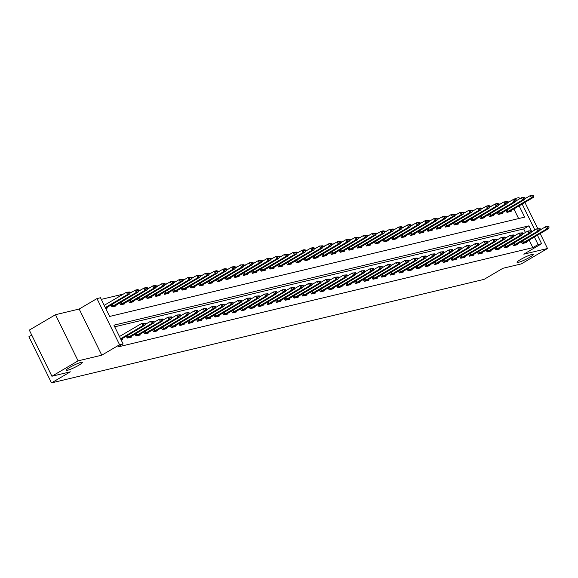 <?xml version="1.0" encoding="UTF-8"?>
<svg xmlns="http://www.w3.org/2000/svg" width="578" height="578" viewBox="0 0 578 578"><rect width="100%" height="100%" fill="white"/><g stroke="black" fill="none" stroke-linecap="round" stroke-linejoin="round"><path stroke-width="0.87" d="M520.626 259.493A8.966 1.17 -26.1 0 1 528.682 255.541A8.966 1.17 -26.1 0 1 533.169 254.479A8.966 1.17 -26.1 0 1 529.614 257.347A8.966 1.17 -26.1 0 1 521.551 261.299A8.966 1.17 -26.1 0 1 517.072 262.361A8.966 1.17 -26.1 0 1 520.626 259.493M69.801 367.391A8.966 1.17 -26.1 0 1 77.864 363.439A8.966 1.17 -26.1 0 1 82.351 362.37A8.966 1.17 -26.1 0 1 78.789 365.238A8.966 1.17 -26.1 0 1 70.733 369.19A8.966 1.17 -26.1 0 1 66.246 370.26A8.966 1.17 -26.1 0 1 69.801 367.391M513.409 199.641L515.482 198.42L518.993 197.575L519.6 198.81M31.747 335.081L28.9 336.75L51.507 382.896L484.068 279.369L502.911 268.293L521.342 263.886L547.503 248.504L540.177 233.548M51.507 382.896L70.343 371.82L51.912 376.235L29.305 330.096L55.474 314.714L78.073 360.853L101.779 355.181L119.567 344.726L96.967 298.588L100.478 297.742L109.639 316.448L524.651 217.126L519.095 205.79M101.779 355.181L79.172 309.042L55.474 314.714M79.172 309.042L96.967 298.588M509.536 201.664L507.47 202.163M500.758 203.767L498.691 204.258M491.979 205.869L489.913 206.36M483.201 207.964L481.134 208.463M474.422 210.067L472.356 210.565M465.644 212.169L463.578 212.668M456.866 214.272L454.799 214.763M448.095 216.374L446.021 216.866M439.316 218.47L437.243 218.968M430.538 220.572L428.464 221.071M421.759 222.674L419.693 223.166M412.981 224.777L410.915 225.268M404.203 226.872L402.136 227.371M395.424 228.975L393.358 229.473M386.646 231.077L384.58 231.568M377.868 233.18L375.801 233.671M369.089 235.275L367.023 235.773M360.318 237.377L358.244 237.876M351.54 239.48L349.466 239.978M342.761 241.582L340.688 242.074M333.983 243.685L331.916 244.176M325.204 245.78L323.138 246.279M316.426 247.883L314.36 248.381M307.648 249.985L305.581 250.476M298.869 252.087L296.803 252.579M290.091 254.183L288.025 254.681M281.313 256.285L279.246 256.784M272.541 258.388L270.468 258.879M263.763 260.49L261.69 260.981M254.985 262.585L252.911 263.084M246.206 264.688L244.14 265.186M237.428 266.79L235.362 267.282M228.65 268.893L226.583 269.384M219.871 270.995L217.805 271.487M211.093 273.091L209.026 273.589M202.314 275.193L200.248 275.692M193.536 277.296L191.47 277.787M184.758 279.398L182.691 279.889M175.987 281.493L173.913 281.992M167.208 283.596L165.135 284.094M158.43 285.698L156.356 286.189M149.651 287.801L147.585 288.292M140.873 289.896L138.807 290.394M132.095 291.998L130.028 292.497M123.316 294.101L101.273 299.375M537.771 228.642L524.903 202.372M51.912 376.235L78.073 360.853M518.618 218.571L513.864 208.868M105.702 308.414L107.392 308.009L107.046 307.294M111.005 304.96L111.959 306.918L116.171 305.914L115.817 305.191M119.783 302.865L120.737 304.816L124.949 303.811L124.595 303.089M128.554 300.762L129.515 302.72L133.728 301.709L133.374 300.986M137.333 298.66L138.294 300.618L142.506 299.606L142.152 298.891M146.111 296.557L147.072 298.515L151.284 297.511L150.93 296.789M154.89 294.462L155.85 296.413L160.063 295.409L159.709 294.686M163.668 292.36L164.629 294.318L168.841 293.306L168.487 292.584M172.446 290.257L173.407 292.215L177.619 291.204L177.265 290.481M181.225 288.155L182.178 290.113L186.398 289.108L186.044 288.386M190.003 286.059L190.957 288.01L195.176 287.006L194.822 286.283M198.781 283.957L199.735 285.915L203.947 284.903L203.601 284.181M207.56 281.854L208.514 283.812L212.726 282.801L212.372 282.078M216.331 279.752L217.292 281.71L221.504 280.698L221.15 279.983M225.109 277.657L226.07 279.608L230.282 278.603L229.928 277.881M233.888 275.554L234.849 277.505L239.061 276.501L238.707 275.778M242.666 273.452L243.627 275.41L247.839 274.398L247.485 273.676M251.444 271.349L252.405 273.307L256.618 272.296L256.264 271.581M260.223 269.247L261.184 271.205L265.396 270.201L265.042 269.478M269.001 267.152L269.962 269.102L274.174 268.098L273.82 267.376M277.78 265.049L278.733 267.007L282.953 265.996L282.599 265.273M286.558 262.947L287.512 264.905L291.724 263.893L291.377 263.171M295.336 260.844L296.29 262.802L300.502 261.798L300.148 261.075M304.107 258.749L305.068 260.7L309.281 259.695L308.927 258.973M312.886 256.646L313.847 258.604L318.059 257.593L317.705 256.87M321.664 254.544L322.625 256.502L326.837 255.49L326.483 254.768M330.443 252.441L331.404 254.399L335.616 253.388L335.262 252.673M339.221 250.346L340.182 252.297L344.394 251.293L344.04 250.57M347.999 248.244L348.96 250.202L353.172 249.19L352.818 248.468M356.778 246.141L357.739 248.099L361.951 247.088L361.597 246.365M365.556 244.039L366.51 245.997L370.729 244.985L370.375 244.27M374.334 241.936L375.288 243.894L379.508 242.89L379.154 242.168M383.113 239.841L384.067 241.792L388.279 240.788L387.925 240.065M391.891 237.739L392.845 239.697L397.057 238.685L396.703 237.963M400.662 235.636L401.623 237.594L405.835 236.583L405.481 235.867M409.441 233.534L410.402 235.492L414.614 234.487L414.26 233.765M418.219 231.438L419.18 233.389L423.392 232.385L423.038 231.662M426.998 229.336L427.958 231.294L432.171 230.282L431.817 229.56M435.776 227.233L436.737 229.191L440.949 228.18L440.595 227.457M444.554 225.131L445.515 227.089L449.727 226.085L449.373 225.362M453.333 223.036L454.286 224.987L458.506 223.982L458.152 223.26M462.111 220.933L463.065 222.891L467.284 221.88L466.93 221.157M470.889 218.831L471.843 220.789L476.055 219.777L475.708 219.055M479.668 216.728L480.621 218.686L484.834 217.675L484.48 216.96M488.439 214.633L489.4 216.584L493.612 215.58L493.258 214.857M497.217 212.531L498.178 214.481L502.39 213.477L502.036 212.755M505.996 210.428L506.957 212.386L511.169 211.375L510.815 210.652M531.319 230.738L528.928 225.854L113.917 325.176L123.078 343.881L117.847 346.959L532.858 247.637L529.137 240.043M525.431 232.479L523.69 228.931L114.719 326.808M120.975 339.597L122.666 339.185L122.312 338.47M126.279 336.143L127.232 338.094L131.444 337.09L131.09 336.367M135.05 334.041L136.011 335.999L140.223 334.987L139.869 334.265M143.828 331.938L144.789 333.896L149.001 332.885L148.647 332.162M152.606 329.836L153.567 331.794L157.78 330.782L157.426 330.067M161.385 327.733L162.346 329.691L166.558 328.687L166.204 327.964M170.163 325.638L171.124 327.589L175.336 326.584L174.982 325.862M178.942 323.536L179.903 325.493L184.115 324.482L183.761 323.759M187.72 321.433L188.674 323.391L192.893 322.38L192.539 321.657M196.498 319.331L197.452 321.289L201.671 320.284L201.317 319.562M205.277 317.235L206.23 319.186L210.443 318.182L210.096 317.459M214.055 315.133L215.009 317.091L219.221 316.079L218.867 315.357M222.826 313.03L223.787 314.988L227.999 313.977L227.645 313.254M231.605 310.928L232.566 312.886L236.778 311.874L236.424 311.159M240.383 308.833L241.344 310.783L245.556 309.779L245.202 309.057M249.161 306.73L250.122 308.688L254.334 307.677L253.98 306.954M257.94 304.628L258.901 306.586L263.113 305.574L262.759 304.852M266.718 302.525L267.679 304.483L271.891 303.472L271.537 302.756M275.496 300.423L276.457 302.381L280.67 301.376L280.316 300.654M284.275 298.327L285.229 300.278L289.448 299.274L289.094 298.551M293.053 296.225L294.007 298.183L298.219 297.171L297.872 296.449M301.832 294.123L302.785 296.081L306.997 295.069L306.643 294.354M310.603 292.02L311.564 293.978L315.776 292.974L315.422 292.251M319.381 289.925L320.342 291.876L324.554 290.871L324.2 290.149M328.159 287.822L329.12 289.78L333.333 288.769L332.979 288.046M336.938 285.72L337.899 287.678L342.111 286.666L341.757 285.944M345.716 283.617L346.677 285.575L350.889 284.571L350.535 283.849M354.495 281.522L355.456 283.473L359.668 282.469L359.314 281.746M363.273 279.42L364.234 281.378L368.446 280.366L368.092 279.644M372.051 277.317L373.005 279.275L377.224 278.264L376.87 277.541M380.83 275.215L381.783 277.173L386.003 276.161L385.649 275.446M389.608 273.119L390.562 275.07L394.774 274.066L394.42 273.343M398.387 271.017L399.34 272.968L403.552 271.963L403.198 271.241M407.158 268.914L408.119 270.872L412.331 269.861L411.977 269.138M415.936 266.812L416.897 268.77L421.109 267.759L420.755 267.043M424.714 264.71L425.675 266.668L429.888 265.663L429.533 264.941M433.493 262.614L434.454 264.565L438.666 263.561L438.312 262.838M442.271 260.512L443.232 262.47L447.444 261.458L447.09 260.736M451.05 258.409L452.01 260.367L456.223 259.356L455.869 258.633M459.828 256.307L460.782 258.265L465.001 257.261L464.647 256.538M468.606 254.212L469.56 256.162L473.779 255.158L473.425 254.436M477.385 252.109L478.338 254.067L482.551 253.056L482.204 252.333M486.163 250.007L487.117 251.965L491.329 250.953L490.975 250.231M494.934 247.904L495.895 249.862L500.107 248.851L499.753 248.135M503.713 245.809L504.673 247.76L508.886 246.755L508.532 246.033M512.491 243.706L513.452 245.664L517.664 244.653L517.31 243.93M521.269 241.604L522.23 243.562L526.442 242.55L526.088 241.828M537.41 235.174L541.6 243.721L523.805 254.176L547.503 248.504M541.6 243.721L538.089 244.559L534.368 236.966M532.858 247.637L538.089 244.559M123.078 343.881L119.567 344.726M522.144 203.998L534.874 229.986M516.551 200.602L516.255 200.002M516.046 199.562L515.482 198.42M531.825 231.778L531.529 231.178M523.69 228.931L528.928 225.854M145.324 323.557L144.088 323.434L145.324 323.557L144.948 325.161L120.881 339.394M120.571 338.759L142.845 325.667L141.747 323.42L145.143 323.181M119.473 336.512L141.747 323.42L144.088 323.434M144.948 325.161L142.845 325.667L144.276 323.803M105.608 308.219L129.682 293.985L127.572 294.491L105.297 307.583M129.002 292.627L130.057 292.381L128.815 292.258L127.572 294.491L126.474 292.244L104.199 305.336M128.815 292.258L126.474 292.244L129.869 292.006M129.682 293.985L130.057 292.381M154.102 321.455L152.867 321.332L154.102 321.455L153.726 323.066L129.154 337.639M127.131 337.884L151.624 323.564L150.526 321.325L153.921 321.079M145.107 324.504L150.526 321.325L152.867 321.332M153.726 323.066L151.624 323.564L153.054 321.708M162.88 319.352L161.645 319.229L162.88 319.352L162.505 320.963L137.932 335.536M135.909 335.782L160.402 321.469L159.297 319.222L162.7 318.977M153.885 322.408L159.297 319.222L161.645 319.229M162.505 320.963L160.402 321.469L161.826 319.605M171.659 317.25L170.423 317.127L171.659 317.25L171.283 318.861L146.711 333.434M144.681 333.679L169.181 319.367L168.075 317.12L171.478 316.881M162.656 320.306L168.075 317.12L170.423 317.127M171.283 318.861L169.181 319.367L170.604 317.503M113.88 306.463L138.453 291.883L136.35 292.389L111.857 306.708M137.781 290.532L138.828 290.279L137.593 290.156L136.35 292.389L135.252 290.149L129.833 293.328M137.593 290.156L135.252 290.149L137.354 289.643L138.648 289.903M138.453 291.883L138.828 290.279M122.659 304.36L147.231 289.788L145.129 290.286L120.636 304.606M146.559 288.429L147.607 288.176L146.371 288.054L145.129 290.286L144.03 288.046L138.612 291.233M146.371 288.054L144.03 288.046L146.133 287.541L147.426 287.801M147.231 289.788L147.607 288.176M131.437 302.258L156.009 287.685L153.907 288.191L129.414 302.504M155.33 286.327L156.385 286.074L155.15 285.951L153.907 288.191L152.802 285.944L147.39 289.13M155.15 285.951L152.802 285.944L154.911 285.438L156.204 285.698M156.009 287.685L156.385 286.074M180.437 315.154L179.202 315.032L180.437 315.154L180.061 316.758L155.489 331.331M153.459 331.577L177.952 317.264L176.854 315.017L180.257 314.779M171.435 318.203L176.854 315.017L179.202 315.032M180.061 316.758L177.952 317.264L179.382 315.4M140.216 300.155L164.788 285.583L162.685 286.088L138.185 300.401M164.109 284.224L165.163 283.971L163.928 283.856L162.685 286.088L161.58 283.841L156.161 287.028M163.928 283.856L161.58 283.841L164.983 283.603M164.788 285.583L165.163 283.971M189.216 313.052L187.98 312.929L189.216 313.052L188.84 314.656L164.268 329.236M162.237 329.482L186.73 315.162L185.632 312.922L189.035 312.676M180.213 316.101L185.632 312.922L187.98 312.929M188.84 314.656L186.73 315.162L188.161 313.305M197.994 310.95L196.758 310.827L197.994 310.95L197.618 312.561L173.046 327.134M171.016 327.379L195.509 313.059L194.41 310.82L197.806 310.574M188.992 314.006L194.41 310.82L196.758 310.827M197.618 312.561L195.509 313.059L196.939 311.202M206.772 308.847L205.537 308.724L206.772 308.847L206.397 310.458L181.824 325.031M179.794 325.277L204.287 310.964L203.189 308.717L206.584 308.471M197.77 311.903L203.189 308.717L205.537 308.724M206.397 310.458L204.287 310.964L205.717 309.1M215.551 306.745L214.315 306.629L215.551 306.745L215.175 308.356L190.603 322.929M188.573 323.174L213.065 308.862L211.967 306.615L215.363 306.376M206.548 309.801L211.967 306.615L214.315 306.629M215.175 308.356L213.065 308.862L214.496 306.997M224.329 304.649L223.086 304.527L224.329 304.649L223.953 306.253L199.374 320.826M197.351 321.079L221.844 306.759L220.745 304.512L224.141 304.274M215.327 307.698L220.745 304.512L223.086 304.527M223.953 306.253L221.844 306.759L223.274 304.902M148.994 298.06L173.566 283.48L171.456 283.986L146.964 298.306M172.887 282.129L173.942 281.876L172.706 281.753L171.456 283.986L170.358 281.746L164.94 284.925M172.706 281.753L170.358 281.746L173.761 281.5M173.566 283.48L173.942 281.876M157.772 295.958L182.345 281.385L180.235 281.883L155.742 296.203M181.665 280.027L182.72 279.774L181.485 279.651L180.235 281.883L179.137 279.644L173.718 282.823M181.485 279.651L179.137 279.644L182.54 279.398M182.345 281.385L182.72 279.774M166.551 293.855L191.123 279.282L189.013 279.788L164.52 294.101M190.444 277.924L191.499 277.671L190.263 277.548L189.013 279.788L187.915 277.541L182.496 280.727M190.263 277.548L187.915 277.541L191.311 277.296M191.123 279.282L191.499 277.671M175.329 291.753L199.901 277.18L197.792 277.686L173.299 291.998M199.222 275.822L200.277 275.569L199.042 275.453L197.792 277.686L196.693 275.439L191.275 278.625M199.042 275.453L196.693 275.439L200.089 275.2M199.901 277.18L200.277 275.569M184.107 289.65L208.68 275.077L206.57 275.583L182.077 289.903M208.001 273.726L209.055 273.473L207.82 273.351L206.57 275.583L205.472 273.336L200.053 276.522M207.82 273.351L205.472 273.336L208.868 273.098M208.68 275.077L209.055 273.473M233.1 302.547L231.865 302.424L233.1 302.547L232.724 304.158L208.152 318.731M206.129 318.977L230.622 304.657L229.524 302.417L232.92 302.171M224.105 305.596L229.524 302.417L231.865 302.424M232.724 304.158L230.622 304.657L232.053 302.8M192.879 287.555L217.458 272.982L215.348 273.481L190.856 287.801M216.779 271.624L217.834 271.371L216.591 271.248L215.348 273.481L214.25 271.241L208.831 274.42M216.591 271.248L214.25 271.241L216.353 270.735L217.646 270.995M217.458 272.982L217.834 271.371M241.879 300.444L240.643 300.322L241.879 300.444L241.503 302.056L216.931 316.628M214.908 316.874L239.4 302.561L238.302 300.314L241.698 300.069M232.883 303.501L238.302 300.314L240.643 300.322M241.503 302.056L239.4 302.561L240.831 300.697M201.657 285.453L226.229 270.88L224.127 271.385L199.634 285.698M225.557 269.521L226.605 269.269L225.369 269.146L224.127 271.385L223.029 269.138L217.61 272.325M225.369 269.146L223.029 269.138L225.131 268.633L226.424 268.893M226.229 270.88L226.605 269.269M250.657 298.342L249.421 298.219L250.657 298.342L250.281 299.953L225.709 314.526M223.686 314.772L248.179 300.459L247.073 298.212L250.476 297.973M241.662 301.398L247.073 298.212L249.421 298.219M250.281 299.953L248.179 300.459L249.602 298.595M210.435 283.35L235.008 268.777L232.905 269.283L208.412 283.596M234.336 267.419L235.383 267.166L234.148 267.043L232.905 269.283L231.807 267.036L226.388 270.222M234.148 267.043L231.807 267.036L233.909 266.53L235.203 266.798M235.008 268.777L235.383 267.166M259.435 296.247L258.2 296.124L259.435 296.247L259.06 297.851L234.487 312.423M232.464 312.676L256.957 298.356L255.852 296.109L259.255 295.871M250.44 299.296L255.852 296.109L258.2 296.124M259.06 297.851L256.957 298.356L258.38 296.5M219.214 281.248L243.786 266.675L241.683 267.18L217.191 281.493M243.107 265.316L244.162 265.071L242.926 264.948L241.683 267.18L240.578 264.934L235.167 268.12M242.926 264.948L240.578 264.934L243.981 264.695M243.786 266.675L244.162 265.071M268.214 294.144L266.978 294.021L268.214 294.144L267.838 295.755L243.266 310.328M241.236 310.574L265.736 296.254L264.63 294.014L268.033 293.769M259.211 297.193L264.63 294.014L266.978 294.021M267.838 295.755L265.736 296.254L267.159 294.397M227.992 279.152L252.564 264.579L250.462 265.078L225.969 279.398M251.885 263.221L252.94 262.968L251.705 262.846L250.462 265.078L249.356 262.838L243.945 266.017M251.705 262.846L249.356 262.838L252.759 262.593M252.564 264.579L252.94 262.968M276.992 292.042L275.757 291.919L276.992 292.042L276.616 293.653L252.044 308.226M250.014 308.471L274.507 294.159L273.408 291.912L276.811 291.666M267.99 295.098L273.408 291.912L275.757 291.919M276.616 293.653L274.507 294.159L275.937 292.295M236.77 277.05L261.343 262.477L259.233 262.983L234.74 277.296M260.664 261.119L261.718 260.866L260.483 260.743L259.233 262.983L258.135 260.736L252.716 263.922M260.483 260.743L258.135 260.736L260.245 260.23L261.538 260.49M261.343 262.477L261.718 260.866M285.77 289.939L284.535 289.816L285.77 289.939L285.395 291.55L260.822 306.123M258.792 306.369L283.285 292.056L282.187 289.809L285.59 289.571M276.768 292.995L282.187 289.809L284.535 289.816M285.395 291.55L283.285 292.056L284.716 290.192M294.549 287.844L293.313 287.721L294.549 287.844L294.173 289.448L269.601 304.021M267.571 304.266L292.063 289.954L290.965 287.707L294.361 287.468M285.546 290.893L290.965 287.707L293.313 287.721M294.173 289.448L292.063 289.954L293.494 288.09M303.327 285.742L302.092 285.619L303.327 285.742L302.951 287.345L278.379 301.926M276.349 302.171L300.842 287.851L299.744 285.611L303.139 285.366M294.325 288.79L299.744 285.611L302.092 285.619M302.951 287.345L300.842 287.851L302.272 285.994M312.106 283.639L310.863 283.516L312.106 283.639L311.73 285.25L287.15 299.823M285.127 300.069L309.62 285.749L308.522 283.509L311.918 283.263M303.103 286.695L308.522 283.509L310.863 283.516M311.73 285.25L309.62 285.749L311.051 283.892M320.884 281.537L319.641 281.414L320.884 281.537L320.508 283.148L295.929 297.721M293.906 297.966L318.399 283.654L317.3 281.407L320.696 281.161M311.882 284.593L317.3 281.407L319.641 281.414M320.508 283.148L318.399 283.654L319.829 281.789M329.655 279.434L328.42 279.319L329.655 279.434L329.279 281.045L304.707 295.618M302.684 295.864L327.177 281.551L326.079 279.304L329.474 279.066M320.66 282.49L326.079 279.304L328.42 279.319M329.279 281.045L327.177 281.551L328.607 279.687M338.433 277.339L337.198 277.216L338.433 277.339L338.058 278.943L313.486 293.516M311.463 293.769L335.955 279.449L334.857 277.209L338.253 276.963M329.438 280.388L334.857 277.209L337.198 277.216M338.058 278.943L335.955 279.449L337.386 277.592M347.212 275.236L345.976 275.114L347.212 275.236L346.836 276.848L322.264 291.42M320.241 291.666L344.734 277.346L343.628 275.106L347.031 274.861M338.217 278.285L343.628 275.106L345.976 275.114M346.836 276.848L344.734 277.346L346.157 275.489M355.99 273.134L354.755 273.011L355.99 273.134L355.615 274.745L331.042 289.318M329.012 289.564L353.512 275.251L352.407 273.004L355.81 272.758M346.988 276.19L352.407 273.004L354.755 273.011M355.615 274.745L353.512 275.251L354.935 273.387M364.769 271.031L363.533 270.916L364.769 271.031L364.393 272.643L339.821 287.215M337.79 287.461L362.283 273.148L361.185 270.901L364.588 270.663M355.766 274.088L361.185 270.901L363.533 270.916M364.393 272.643L362.283 273.148L363.714 271.284M373.547 268.936L372.311 268.813L373.547 268.936L373.171 270.54L348.599 285.113M346.569 285.366L371.062 271.046L369.963 268.799L373.366 268.56M364.545 271.985L369.963 268.799L372.311 268.813M373.171 270.54L371.062 271.046L372.492 269.189M382.325 266.834L381.09 266.711L382.325 266.834L381.95 268.445L357.377 283.018M355.347 283.263L379.84 268.943L378.742 266.704L382.137 266.458M373.323 269.883L378.742 266.704L381.09 266.711M381.95 268.445L379.84 268.943L381.27 267.087M391.104 264.731L389.868 264.608L391.104 264.731L390.728 266.342L366.156 280.915M364.126 281.161L388.618 266.848L387.52 264.601L390.916 264.356M382.101 267.787L387.52 264.601L389.868 264.608M390.728 266.342L388.618 266.848L390.049 264.984M399.882 262.629L398.639 262.506L399.882 262.629L399.506 264.24L374.927 278.813M372.904 279.058L397.397 264.746L396.298 262.499L399.694 262.26M390.88 265.685L396.298 262.499L398.639 262.506M399.506 264.24L397.397 264.746L398.827 262.882M408.66 260.534L407.418 260.411L408.66 260.534L408.285 262.137L383.705 276.71M381.682 276.956L406.175 262.643L405.077 260.396L408.473 260.158M399.658 263.582L405.077 260.396L407.418 260.411M408.285 262.137L406.175 262.643L407.606 260.779M417.432 258.431L416.196 258.308L417.432 258.431L417.056 260.035L392.484 274.615M390.461 274.861L414.953 260.541L413.855 258.301L417.251 258.055M408.436 261.48L413.855 258.301L416.196 258.308M417.056 260.035L414.953 260.541L416.384 258.684M426.21 256.329L424.975 256.206L426.21 256.329L425.834 257.94L401.262 272.513M399.239 272.758L423.732 258.445L422.634 256.199L426.029 255.953M417.215 259.385L422.634 256.199L424.975 256.206M425.834 257.94L423.732 258.445L425.162 256.581M434.988 254.226L433.753 254.103L434.988 254.226L434.613 255.837L410.04 270.41M408.017 270.656L432.51 256.343L431.405 254.096L434.808 253.85M425.993 257.282L431.405 254.096L433.753 254.103M434.613 255.837L432.51 256.343L433.934 254.479M443.767 252.131L442.531 252.008L443.767 252.131L443.391 253.735L418.819 268.308M416.789 268.553L441.289 254.241L440.183 251.994L443.586 251.755M434.764 255.18L440.183 251.994L442.531 252.008M443.391 253.735L441.289 254.241L442.712 252.376M452.545 250.028L451.31 249.906L452.545 250.028L452.169 251.632L427.597 266.212M425.567 266.458L450.06 252.138L448.962 249.898L452.364 249.653M443.543 253.077L448.962 249.898L451.31 249.906M452.169 251.632L450.06 252.138L451.49 250.281M461.323 247.926L460.088 247.803L461.323 247.926L460.948 249.537L436.376 264.11M434.345 264.356L458.838 250.036L457.74 247.796L461.143 247.55M452.321 250.975L457.74 247.796L460.088 247.803M460.948 249.537L458.838 250.036L460.269 248.179M470.102 245.823L468.866 245.701L470.102 245.823L469.726 247.435L445.154 262.007M443.124 262.253L467.616 247.94L466.518 245.693L469.921 245.448M461.1 248.88L466.518 245.693L468.866 245.701M469.726 247.435L467.616 247.94L469.047 246.076M478.88 243.721L477.645 243.605L478.88 243.721L478.505 245.332L453.932 259.905M451.902 260.151L476.395 245.838L475.297 243.591L478.692 243.352M469.878 246.777L475.297 243.591L477.645 243.605M478.505 245.332L476.395 245.838L477.825 243.974M487.659 241.626L486.423 241.503L487.659 241.626L487.283 243.23L462.711 257.802M460.68 258.055L485.173 243.735L484.075 241.488L487.471 241.25M478.656 244.675L484.075 241.488L486.423 241.503M487.283 243.23L485.173 243.735L486.604 241.879M496.437 239.523L495.194 239.4L496.437 239.523L496.061 241.134L471.482 255.707M469.459 255.953L493.952 241.633L492.853 239.393L496.249 239.148M487.435 242.572L492.853 239.393L495.194 239.4M496.061 241.134L493.952 241.633L495.382 239.776M505.208 237.421L503.973 237.298L505.208 237.421L504.832 239.032L480.26 253.605M478.237 253.85L502.73 239.538L501.632 237.291L505.028 237.045M496.213 240.477L501.632 237.291L503.973 237.298M504.832 239.032L502.73 239.538L504.161 237.674M245.549 274.947L270.121 260.375L268.011 260.88L243.519 275.193M269.442 259.016L270.497 258.763L269.261 258.641L268.011 260.88L266.913 258.633L261.494 261.82M269.261 258.641L266.913 258.633L269.023 258.128L270.316 258.395M270.121 260.375L270.497 258.763M254.327 272.845L278.899 258.272L276.79 258.778L252.297 273.091M278.22 256.914L279.275 256.668L278.04 256.545L276.79 258.778L275.692 256.531L270.273 259.717M278.04 256.545L275.692 256.531L279.095 256.292M278.899 258.272L279.275 256.668M263.106 270.75L287.678 256.17L285.568 256.675L261.075 270.995M286.999 254.819L288.054 254.566L286.818 254.443L285.568 256.675L284.47 254.436L279.051 257.615M286.818 254.443L284.47 254.436L287.866 254.19M287.678 256.17L288.054 254.566M271.884 268.647L296.456 254.074L294.346 254.573L269.854 268.893M295.777 252.716L296.832 252.463L295.596 252.34L294.346 254.573L293.248 252.333L287.83 255.519M295.596 252.34L293.248 252.333L296.644 252.087M296.456 254.074L296.832 252.463M280.655 266.545L305.235 251.972L303.125 252.478L278.632 266.79M304.555 250.614L305.61 250.361L304.368 250.238L303.125 252.478L302.027 250.231L296.608 253.417M304.368 250.238L302.027 250.231L304.129 249.725L305.422 249.985M305.235 251.972L305.61 250.361M289.434 264.442L314.006 249.869L311.903 250.375L287.411 264.688M313.334 248.511L314.389 248.258L313.146 248.143L311.903 250.375L310.805 248.128L305.386 251.314M313.146 248.143L310.805 248.128L312.908 247.622L314.201 247.89M314.006 249.869L314.389 248.258M298.212 262.34L322.784 247.767L320.682 248.273L296.189 262.593M322.112 246.416L323.16 246.163L321.924 246.04L320.682 248.273L319.583 246.026L314.165 249.212M321.924 246.04L319.583 246.026L322.979 245.787M322.784 247.767L323.16 246.163M306.99 260.245L331.562 245.672L329.46 246.17L304.967 260.49M330.891 244.313L331.938 244.061L330.703 243.938L329.46 246.17L328.362 243.93L322.943 247.109M330.703 243.938L328.362 243.93L330.464 243.425L331.758 243.685M331.562 245.672L331.938 244.061M315.769 258.142L340.341 243.569L338.238 244.075L313.746 258.388M339.662 242.211L340.717 241.958L339.481 241.835L338.238 244.075L337.133 241.828L331.721 245.014M339.481 241.835L337.133 241.828L340.536 241.582M340.341 243.569L340.717 241.958M324.547 256.04L349.119 241.467L347.017 241.972L322.517 256.285M348.44 240.108L349.495 239.856L348.259 239.733L347.017 241.972L345.911 239.726L340.493 242.912M348.259 239.733L345.911 239.726L348.021 239.22L349.314 239.487M349.119 241.467L349.495 239.856M333.325 253.937L357.898 239.364L355.788 239.87L331.295 254.183M357.218 238.013L358.273 237.76L357.038 237.637L355.788 239.87L354.69 237.623L349.271 240.809M357.038 237.637L354.69 237.623L358.093 237.385M357.898 239.364L358.273 237.76M342.104 251.842L366.676 237.269L364.566 237.768L340.074 252.087M365.997 235.911L367.052 235.658L365.816 235.535L364.566 237.768L363.468 235.528L358.049 238.707M365.816 235.535L363.468 235.528L366.871 235.282M366.676 237.269L367.052 235.658M350.882 249.739L375.454 235.167L373.345 235.672L348.852 249.985M374.775 233.808L375.83 233.555L374.595 233.433L373.345 235.672L372.246 233.425L366.828 236.612M374.595 233.433L372.246 233.425L375.642 233.18M375.454 235.167L375.83 233.555M359.661 247.637L384.233 233.064L382.123 233.57L357.63 247.883M383.554 231.706L384.608 231.453L383.373 231.33L382.123 233.57L381.025 231.323L375.606 234.509M383.373 231.33L381.025 231.323L383.135 230.817L384.421 231.084M384.233 233.064L384.608 231.453M368.432 245.534L393.011 230.962L390.901 231.467L366.409 245.78M392.332 229.603L393.387 229.358L392.144 229.235L390.901 231.467L389.803 229.22L384.384 232.407M392.144 229.235L389.803 229.22L393.199 228.982M393.011 230.962L393.387 229.358M377.21 243.439L401.789 228.859L399.68 229.365L375.187 243.685M401.11 227.508L402.165 227.255L400.922 227.132L399.68 229.365L398.582 227.125L393.163 230.304M400.922 227.132L398.582 227.125L400.684 226.619L401.977 226.879M401.789 228.859L402.165 227.255M385.988 241.337L410.561 226.764L408.458 227.262L383.965 241.582M409.889 225.406L410.936 225.153L409.701 225.03L408.458 227.262L407.36 225.023L401.941 228.209M409.701 225.03L407.36 225.023L409.462 224.517L410.756 224.777M410.561 226.764L410.936 225.153M394.767 239.234L419.339 224.661L417.237 225.167L392.744 239.48M418.667 223.303L419.715 223.05L418.479 222.927L417.237 225.167L416.138 222.92L410.72 226.106M418.479 222.927L416.138 222.92L418.241 222.414L419.534 222.674M419.339 224.661L419.715 223.05M403.545 237.132L428.117 222.559L426.015 223.065L401.522 237.377M427.438 221.201L428.493 220.948L427.258 220.832L426.015 223.065L424.909 220.818L419.498 224.004M427.258 220.832L424.909 220.818L427.019 220.312L428.312 220.579M428.117 222.559L428.493 220.948M412.324 235.029L436.896 220.456L434.793 220.962L410.293 235.282M436.217 219.105L437.271 218.852L436.036 218.73L434.793 220.962L433.688 218.715L428.269 221.901M436.036 218.73L433.688 218.715L437.091 218.477M436.896 220.456L437.271 218.852M421.102 232.934L445.674 218.361L443.564 218.86L419.072 233.18M444.995 217.003L446.05 216.75L444.814 216.627L443.564 218.86L442.466 216.62L437.047 219.799M444.814 216.627L442.466 216.62L444.576 216.114L445.869 216.374M445.674 218.361L446.05 216.75M429.88 230.832L454.453 216.259L452.343 216.764L427.85 231.077M453.773 214.9L454.828 214.648L453.593 214.525L452.343 216.764L451.245 214.517L445.826 217.704M453.593 214.525L451.245 214.517L454.648 214.272M454.453 216.259L454.828 214.648M438.659 228.729L463.231 214.156L461.121 214.662L436.628 228.975M462.552 212.798L463.607 212.545L462.371 212.429L461.121 214.662L460.023 212.415L454.604 215.601M462.371 212.429L460.023 212.415L463.419 212.177M463.231 214.156L463.607 212.545M447.437 226.627L472.009 212.054L469.9 212.56L445.407 226.879M471.33 210.703L472.385 210.45L471.149 210.327L469.9 212.56L468.801 210.313L463.383 213.499M471.149 210.327L468.801 210.313L472.197 210.074M472.009 212.054L472.385 210.45M456.215 224.531L480.788 209.959L478.678 210.457L454.185 224.777M480.108 208.6L481.163 208.347L479.928 208.225L478.678 210.457L477.58 208.217L472.161 211.396M479.928 208.225L477.58 208.217L480.975 207.972M480.788 209.959L481.163 208.347M464.987 222.429L489.566 207.856L487.456 208.362L462.964 222.674M488.887 206.498L489.942 206.245L488.699 206.122L487.456 208.362L486.358 206.115L480.939 209.301M488.699 206.122L486.358 206.115L488.461 205.609L489.754 205.869M489.566 207.856L489.942 206.245M513.986 235.318L512.751 235.195L513.986 235.318L513.611 236.929L489.039 251.502M487.016 251.748L511.508 237.435L510.41 235.188L513.806 234.95M504.991 238.374L510.41 235.188L512.751 235.195M513.611 236.929L511.508 237.435L512.939 235.571M473.765 220.326L498.337 205.754L496.235 206.259L471.742 220.572M497.665 204.395L498.713 204.142L497.477 204.02L496.235 206.259L495.136 204.012L489.718 207.199M497.477 204.02L495.136 204.012L497.239 203.507L498.532 203.774M498.337 205.754L498.713 204.142M522.765 233.223L521.529 233.1L522.765 233.223L522.389 234.827L497.817 249.4M495.794 249.645L520.287 235.333L519.189 233.086L522.584 232.847M513.77 236.272L519.189 233.086L521.529 233.1M522.389 234.827L520.287 235.333L521.717 233.469M482.543 218.224L507.116 203.651L505.013 204.157L480.52 218.47M506.444 202.293L507.491 202.047L506.256 201.924L505.013 204.157L503.915 201.91L498.496 205.096M506.256 201.924L503.915 201.91L507.311 201.671M507.116 203.651L507.491 202.047M531.543 231.121L530.308 230.998L531.543 231.121L531.168 232.732L506.595 247.305M504.572 247.55L529.065 233.23L527.96 230.99L531.363 230.745M522.548 234.169L527.96 230.99L530.308 230.998M531.168 232.732L529.065 233.23L530.488 231.373M491.322 216.129L515.894 201.549L513.791 202.054L489.299 216.374M515.215 200.198L516.27 199.945L515.034 199.822L513.791 202.054L512.686 199.815L507.274 202.994M515.034 199.822L512.686 199.815L514.796 199.309L516.089 199.569M515.894 201.549L516.27 199.945M540.322 229.018L539.086 228.895L540.322 229.018L539.946 230.629L515.374 245.202M513.343 245.448L537.843 231.135L536.738 228.888L540.141 228.642M531.319 232.074L536.738 228.888L539.086 228.895M539.946 230.629L537.843 231.135L539.267 229.271M500.1 214.026L524.672 199.453L522.57 199.959L498.077 214.272M523.993 198.095L525.048 197.842L523.812 197.719L522.57 199.959L521.464 197.712L516.053 200.898M523.812 197.719L521.464 197.712L524.867 197.466M524.672 199.453L525.048 197.842M549.1 226.916L547.865 226.793L549.1 226.916L548.724 228.527L524.152 243.1M522.122 243.345L546.615 229.032L545.516 226.786L548.919 226.547M540.098 229.972L545.516 226.786L547.865 226.793M548.724 228.527L546.615 229.032L548.045 227.168M508.878 211.924L533.451 197.351L531.348 197.857L506.848 212.169M532.772 195.993L533.826 195.74L532.591 195.617L531.348 197.857L530.243 195.61L524.824 198.796M532.591 195.617L530.243 195.61L533.646 195.364M533.451 197.351L533.826 195.74M128.598 337.097L127.709 335.298M128.244 337.292L127.37 335.5M137.376 335.002L136.487 333.195M137.022 335.197L136.141 333.398M146.155 332.899L145.266 331.093M145.801 333.094L144.919 331.295M112.096 304.324L112.97 306.116M112.443 304.122L113.324 305.921M120.874 302.222L121.748 304.014M121.214 302.019L122.103 303.826M129.645 300.119L130.527 301.918M129.992 299.917L130.881 301.723M154.926 330.797L154.044 328.99M154.579 330.992L153.697 329.193M138.424 298.017L139.305 299.816M138.771 297.815L139.659 299.621M163.704 328.694L162.823 326.895M163.357 328.889L162.476 327.097M172.482 326.599L171.601 324.793M172.136 326.787L171.254 324.995M181.261 324.496L180.379 322.69M180.914 324.692L180.033 322.892M190.039 322.394L189.158 320.588M189.692 322.589L188.811 320.79M198.818 320.291L197.936 318.485M198.471 320.487L197.589 318.695M147.202 295.922L148.084 297.713M147.549 295.719L148.43 297.518M155.981 293.819L156.862 295.611M156.327 293.617L157.209 295.423M164.759 291.717L165.64 293.516M165.106 291.514L165.987 293.321M173.537 289.614L174.419 291.413M173.884 289.412L174.766 291.218M182.316 287.519L183.197 289.311M182.662 287.309L183.544 289.116M207.596 318.189L206.714 316.39M207.242 318.384L206.368 316.592M191.094 285.416L191.975 287.208M191.441 285.214L192.322 287.013M216.374 316.094L215.486 314.288M216.02 316.289L215.146 314.49M199.872 283.314L200.747 285.113M200.219 283.112L201.101 284.918M225.153 313.991L224.264 312.185M224.799 314.186L223.917 312.387M208.651 281.211L209.525 283.01M208.99 281.009L209.879 282.815M233.931 311.889L233.042 310.083M233.577 312.084L232.696 310.292M217.422 279.116L218.303 280.908M217.769 278.907L218.657 280.713M242.709 309.786L241.821 307.987M242.355 309.981L241.474 308.19M226.2 277.014L227.082 278.806M226.547 276.811L227.436 278.61M251.481 307.691L250.599 305.885M251.134 307.886L250.252 306.087M234.979 274.911L235.86 276.71M235.325 274.709L236.214 276.515M260.259 305.589L259.377 303.782M259.912 305.784L259.031 303.985M269.037 303.486L268.156 301.68M268.691 303.681L267.809 301.882M277.816 301.384L276.934 299.585M277.469 301.579L276.587 299.787M286.594 299.288L285.713 297.482M286.247 299.476L285.366 297.684M295.372 297.186L294.491 295.38M295.018 297.381L294.144 295.582M304.151 295.083L303.262 293.277M303.797 295.279L302.923 293.48M312.929 292.981L312.041 291.182M312.575 293.176L311.701 291.384M321.708 290.886L320.819 289.079M321.354 291.074L320.472 289.282M330.486 288.783L329.597 286.977M330.132 288.978L329.25 287.179M339.257 286.681L338.376 284.875M338.91 286.876L338.029 285.077M348.035 284.578L347.154 282.772M347.689 284.773L346.807 282.982M356.814 282.476L355.932 280.677M356.467 282.671L355.586 280.879M365.592 280.381L364.711 278.574M365.245 280.576L364.364 278.777M374.371 278.278L373.489 276.472M374.024 278.473L373.142 276.674M383.149 276.176L382.268 274.369M382.802 276.371L381.921 274.579M391.927 274.073L391.046 272.274M391.573 274.268L390.699 272.476M400.706 271.978L399.817 270.172M400.352 272.173L399.477 270.374M409.484 269.875L408.595 268.069M409.13 270.071L408.249 268.271M418.262 267.773L417.374 265.967M417.908 267.968L417.027 266.169M427.034 265.67L426.152 263.871M426.687 265.866L425.805 264.074M435.812 263.575L434.931 261.769M435.465 263.763L434.584 261.971M444.59 261.473L443.709 259.666M444.244 261.668L443.362 259.869M453.369 259.37L452.487 257.564M453.022 259.565L452.14 257.766M462.147 257.268L461.266 255.462M461.8 257.463L460.919 255.671M470.925 255.165L470.044 253.366M470.579 255.36L469.697 253.569M479.704 253.07L478.822 251.264M479.35 253.265L478.476 251.466M243.757 272.809L244.639 274.608M244.104 272.606L244.985 274.413M252.535 270.706L253.417 272.505M252.882 270.504L253.764 272.31M261.314 268.611L262.195 270.403M261.661 268.409L262.542 270.208M270.092 266.509L270.974 268.3M270.439 266.306L271.32 268.113M278.871 264.406L279.752 266.205M279.217 264.204L280.099 266.01M287.649 262.304L288.523 264.103M287.996 262.101L288.877 263.908M296.427 260.208L297.302 262M296.767 259.999L297.656 261.805M305.206 258.106L306.08 259.898M305.545 257.904L306.434 259.703M313.977 256.003L314.858 257.802M314.324 255.801L315.212 257.607M322.755 253.901L323.637 255.7M323.102 253.699L323.991 255.505M331.534 251.806L332.415 253.598M331.88 251.596L332.762 253.402M340.312 249.703L341.193 251.495M340.659 249.501L341.54 251.3M349.09 247.601L349.972 249.4M349.437 247.398L350.319 249.205M357.869 245.498L358.75 247.297M358.216 245.296L359.097 247.102M366.647 243.396L367.529 245.195M366.994 243.194L367.875 245M375.425 241.301L376.307 243.092M375.772 241.098L376.654 242.897M384.204 239.198L385.078 240.99M384.551 238.996L385.432 240.802M392.982 237.096L393.856 238.895M393.322 236.893L394.21 238.7M401.753 234.993L402.635 236.792M402.1 234.791L402.989 236.597M410.532 232.898L411.413 234.69M410.879 232.696L411.767 234.495M419.31 230.795L420.192 232.587M419.657 230.593L420.538 232.399M428.088 228.693L428.97 230.492M428.435 228.491L429.317 230.297M436.867 226.59L437.748 228.389M437.214 226.388L438.095 228.194M445.645 224.495L446.527 226.287M445.992 224.286L446.873 226.092M454.424 222.393L455.305 224.185M454.77 222.19L455.652 223.989M463.202 220.29L464.083 222.089M463.549 220.088L464.43 221.894M488.482 250.968L487.594 249.161M488.128 251.163L487.254 249.364M471.98 218.188L472.855 219.987M472.327 217.985L473.209 219.792M497.261 248.865L496.372 247.059M496.907 249.06L496.032 247.268M480.759 216.093L481.633 217.884M481.098 215.883L481.987 217.689M506.039 246.763L505.15 244.964M505.685 246.958L504.804 245.166M489.53 213.99L490.411 215.782M489.877 213.788L490.765 215.587M514.817 244.667L513.929 242.861M514.463 244.862L513.582 243.063M498.308 211.888L499.19 213.687M498.655 211.685L499.544 213.492M523.589 242.565L522.707 240.759M523.242 242.76L522.36 240.961M507.087 209.785L507.968 211.584M507.433 209.583L508.322 211.389"/></g></svg>
